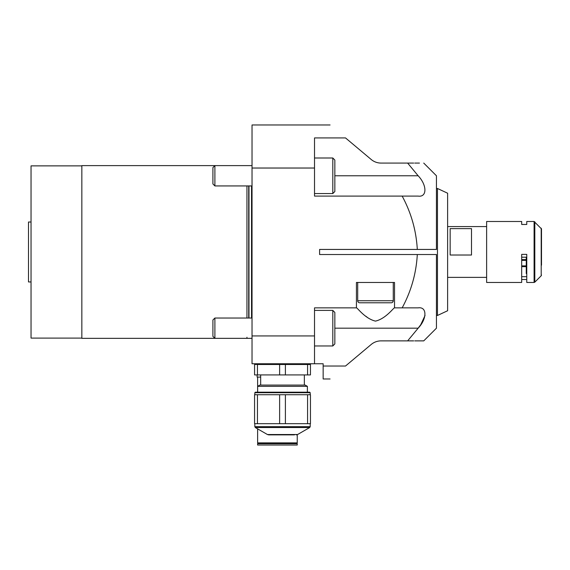 <?xml version="1.0" encoding="UTF-8"?>
<svg xmlns="http://www.w3.org/2000/svg" width="570" height="570" viewBox="0 0 570 570"><rect width="100%" height="100%" fill="white"/><g stroke="black" fill="none" stroke-linecap="round" stroke-linejoin="round"><path stroke-width="0.85" d="M246.953 318.024L246.953 185.934M246.953 337.276L246.953 338.345L81.845 338.345L81.845 165.614L246.953 165.614M290.13 363.995L314.519 363.745L314.519 307.864L356.428 307.864C357.105 307.351 364.943 318.694 375.48 321.11C386.018 318.687 393.849 307.358 394.533 307.864L418.145 307.864C427.144 306.475 427.172 318.73 418.145 328.185L407.636 340.881L381.024 340.881A15.24 15.24 0 0 0 371.227 344.451L345.513 366.033C325.078 383.175 325.078 383.175 345.513 366.033L323.154 366.033L323.154 363.745L252.033 363.745L252.033 124.973L330.073 124.973M252.033 168.029L314.519 168.029L314.519 137.926L345.513 137.926L371.227 159.507A15.24 15.24 0 0 0 381.024 163.077L407.636 163.077C428.547 163.077 428.547 163.077 407.636 163.077L418.145 175.774C427.144 185.193 427.172 197.484 418.145 196.094L402.164 196.094L418.145 196.094M314.519 168.029L314.519 196.094L402.164 196.094C411.177 212.76 416.228 230.537 417.304 249.439L436.442 249.439L436.442 175.774L423.738 163.077M314.519 335.93L252.033 335.93M414.753 340.881L423.738 340.881L436.442 328.185L436.442 254.519L417.304 254.519C416.221 273.415 411.177 291.192 402.164 307.864L418.145 307.864M417.304 249.439L319.599 249.439L319.599 254.519L417.304 254.519M330.073 378.986L323.154 378.986L323.154 366.033M356.428 307.864L356.428 282.456L394.533 282.456L394.533 307.864M407.636 340.881C428.547 340.881 428.547 340.881 407.636 340.881L413.678 340.881M334.839 323.753L334.839 312.431L334.839 328.185L418.145 328.185L420.774 324.658M420.788 324.636L425.049 315.481M368.07 317.939L365.869 316.25M252.033 363.745L257.113 363.745L257.113 364.494M290.13 363.745L257.113 363.745M345.513 137.926C325.078 120.783 325.078 120.783 345.513 137.926M407.636 163.077L413.678 163.077M414.753 163.077L419.449 163.077M254.826 392.702L255.332 392.196L309.688 392.196L310.201 392.702L254.826 392.702L254.826 394.732M294.469 434.867L268.705 434.867L294.469 434.867M257.455 423.688L257.455 394.732L279.628 394.732L279.628 423.688L254.569 423.688L254.569 394.732L257.455 394.732M279.628 423.688L285.392 423.688L285.392 394.732L307.572 394.732L307.572 423.688L285.392 423.688M279.628 394.732L285.392 394.732M307.572 423.688L310.451 423.688L310.451 394.732L307.572 394.732M257.633 386.353L259.834 385.078L305.192 385.078L307.387 386.353L257.633 386.353L257.633 392.196M274.89 363.745L254.569 364.494L254.569 374.918L257.455 374.918L257.455 364.494L279.628 364.494L279.628 374.918L257.455 374.918M307.572 374.918L310.451 374.918L310.451 364.494L307.572 364.494L307.572 374.918L285.392 374.918L285.392 364.494L307.572 364.494L296.528 363.745M285.392 364.494L279.628 364.494M285.392 374.918L279.628 374.918M257.619 428.861L257.619 442.89L297.241 442.89L297.241 434.689M257.619 445.028L297.241 445.028L297.241 443.695L257.619 443.695L257.619 445.028M260.675 377.076L257.113 377.076L257.113 374.918M393.257 300.746A2.031 2.031 0 0 1 391.227 302.784L359.727 302.784A2.031 2.031 0 0 1 357.696 300.746L393.257 300.746L393.257 282.456M357.696 282.456L357.696 300.746M437.461 188.478L447.621 193.216L447.621 310.743L437.461 315.481L437.461 188.478L436.442 188.478M471.497 255.018L471.497 228.62L450.157 228.62L450.157 255.018L471.497 255.018M526.26 266.646L521.685 266.646L526.26 266.646M526.766 273.572L526.26 273.572L526.26 271.049L526.766 271.049M526.766 270.287L526.26 270.287L526.26 271.049M526.26 270.287L526.26 257.198M521.685 260.369L526.26 260.369M526.26 265.884L521.685 265.884M526.766 224.466L526.766 221.495L534.097 221.495L534.097 282.456L526.766 282.456L526.766 254.377L521.685 254.377L521.685 282.456L486.63 282.456L486.63 221.495L521.685 221.495L521.685 224.466L526.766 224.466M541.5 265.185L541.5 228.905L534.097 221.495M541.5 231.997L541.5 238.773M521.685 257.198L526.766 257.198M521.685 279.492L526.766 279.492M526.766 276.678L521.685 276.678M31.044 281.951L28.5 281.951L28.5 222.008L31.044 222.008M81.845 338.088L31.044 338.088L31.044 165.87L81.845 165.87M334.839 337.041L334.839 328.185L334.839 343.931L332.802 345.962L332.802 310.401L334.839 312.431M214.89 318.024L214.89 338.345L252.033 338.345L214.89 338.345L212.909 336.364L212.909 320.005L214.89 318.024L252.033 318.024M314.519 193.558L332.802 193.558L332.802 157.997L334.839 160.028L334.839 191.527L334.839 166.917M214.89 185.934L212.909 183.953L212.909 167.594L214.89 165.614L214.89 185.934L252.033 185.934M251.534 318.024L251.534 185.934M248.976 318.024L248.976 185.934M248.719 318.024L248.719 185.934M334.839 175.774L418.145 175.774M255.332 427.543L254.826 426.659L310.201 426.659L309.688 427.543L255.332 427.543L267.43 434.525L297.59 434.525L296.322 434.867M541.201 228.185L541.201 275.773L534.81 282.164L534.81 221.794M254.826 426.659L254.826 423.688M267.43 434.525L268.705 434.867M310.201 394.732L310.201 392.702M310.201 426.659L310.201 423.688M297.59 434.525L309.688 427.543M304.344 374.918L304.344 385.078M307.387 386.353L307.387 392.196M260.675 374.918L260.675 385.078M257.619 392.196L257.619 377.076M258.609 443.695L258.609 442.89M296.25 443.695L296.25 442.89M436.442 315.481L437.461 315.481M447.621 277.376L486.63 277.376M447.621 226.575L486.63 226.575M526.26 259.599L521.685 259.599M541.201 275.773L541.5 275.054M534.81 282.164L534.097 282.456M314.519 310.401L332.802 310.401M314.519 345.962L332.802 345.962M314.519 157.997L332.802 157.997M332.802 193.558L334.839 191.527M214.89 165.614L252.033 165.614"/></g></svg>
